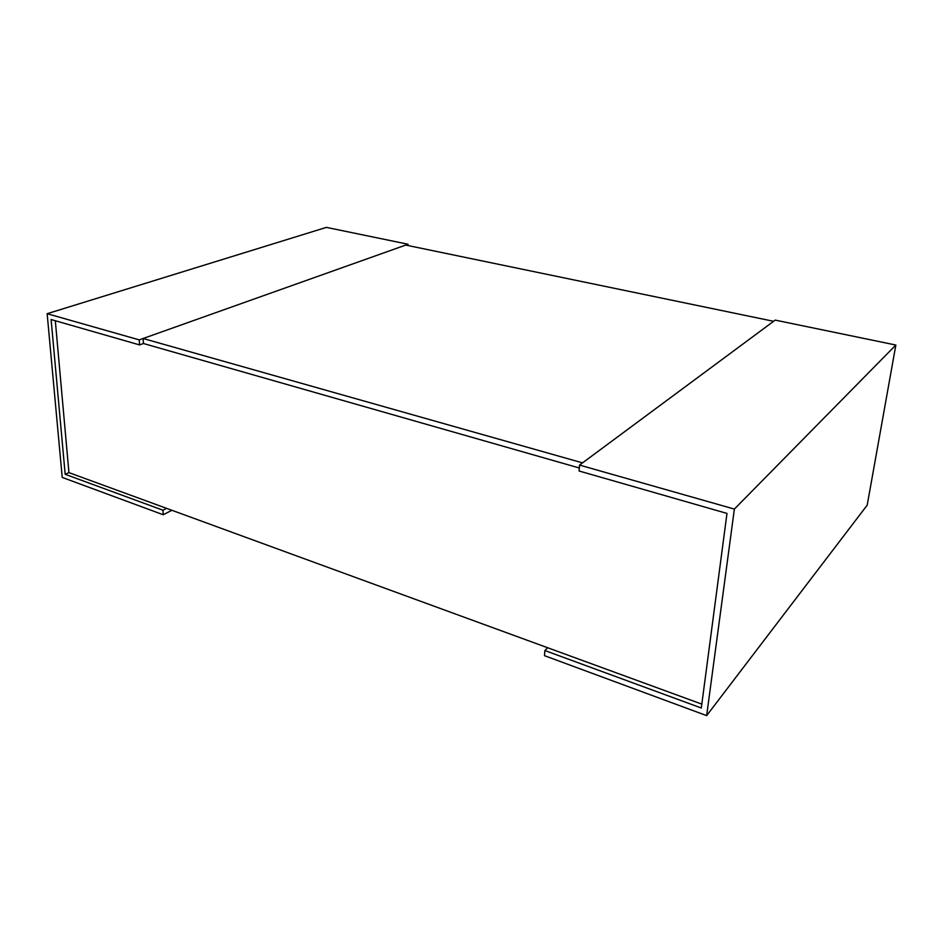 <?xml version="1.0" encoding="UTF-8"?>
<svg xmlns="http://www.w3.org/2000/svg" width="943" height="943" viewBox="0 0 943 943"><rect width="100%" height="100%" fill="white"/><g stroke="black" fill="none" stroke-linecap="round" stroke-linejoin="round"><path stroke-width="1.41" d="M701.816 704.126L68.933 472.632L55.319 320.75M143.136 338.502L582.538 462.872L773.614 321.304L405.726 245.074L143.136 338.502L143.442 343.511L579.332 467.987L143.442 343.511L139.564 344.914L139.246 339.881L408.06 244.249L408.024 245.557M734.373 509.09L579.556 465.076L579.085 470.993L726.982 513.416L701.309 708.004L544.865 650.529L544.488 655.68L706.649 715.619L734.373 509.09L895.85 345.032L867.206 505.142L706.649 715.619M579.556 465.076L775.217 320.113L895.85 345.032M544.865 650.529L547.765 647.782M68.933 472.632L65.173 474.294L51.111 319.536L139.564 344.914M139.246 339.881L47.15 313.701L326.396 227.381L408.06 244.249M47.15 313.701L62.214 477.406L163.222 514.748L162.962 510.222L65.173 474.294M162.962 510.222L166.593 508.36M163.222 514.748L171.874 510.293"/></g></svg>
